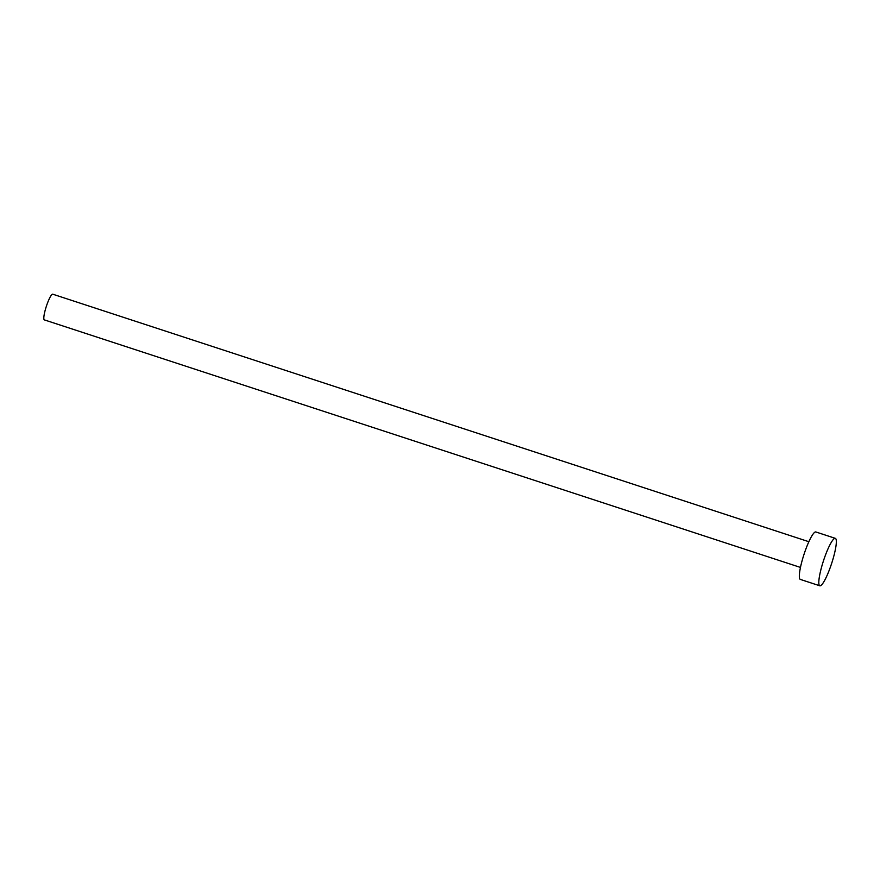 <?xml version="1.0" encoding="UTF-8"?>
<svg xmlns="http://www.w3.org/2000/svg" width="880" height="880" viewBox="0 0 880 880"><rect width="100%" height="100%" fill="white"/><g stroke="black" fill="none" stroke-linecap="round" stroke-linejoin="round"><path stroke-width="1.32" d="M800.459 567.424L44.363 319.891A13.519 2.321 -71.9 0 1 46.178 306.856A13.519 2.321 -71.9 0 1 52.569 294.173A13.519 2.321 -71.9 0 1 52.767 294.195L808.874 541.717M819.808 585.794L800.327 579.414A24.959 4.29 -71.9 0 1 803.693 555.357A24.959 4.29 -71.9 0 1 815.496 531.938A24.959 4.29 -71.9 0 1 815.859 531.971L835.34 538.351A24.959 4.29 -71.9 0 1 831.974 562.408A24.959 4.29 -71.9 0 1 820.171 585.827A24.959 4.29 -71.9 0 1 819.808 585.794A24.959 4.29 -71.9 0 1 823.174 561.726A24.959 4.29 -71.9 0 1 834.966 538.318A24.959 4.29 -71.9 0 1 835.34 538.351"/></g></svg>
